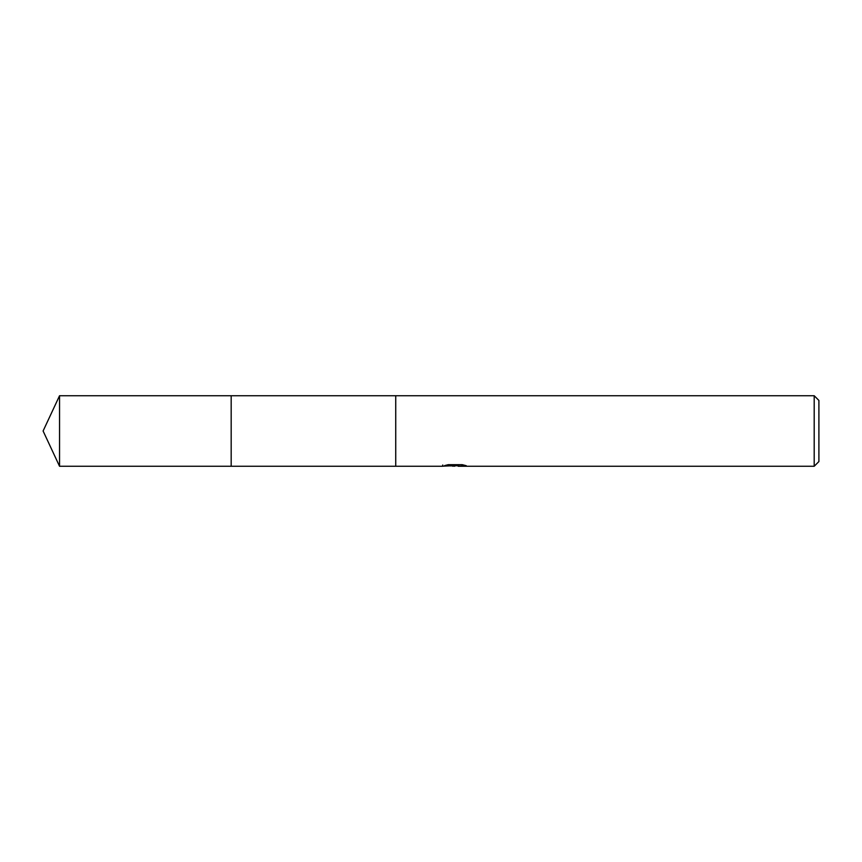 <?xml version="1.0" encoding="UTF-8"?>
<svg xmlns="http://www.w3.org/2000/svg" width="862" height="862" viewBox="0 0 862 862"><rect width="100%" height="100%" fill="white"/><g stroke="black" fill="none" stroke-linecap="round" stroke-linejoin="round"><path stroke-width="1.29" d="M442.756 465.017L442.508 466.267L231.178 466.256L231.178 395.744L814.202 395.733L818.9 400.442L818.9 461.558L814.202 466.267L458.25 466.267L458.11 465.071L459.866 464.672M395.723 466.256L395.723 395.744M395.733 466.267L395.733 395.733M458.11 465.706L450.406 465.922M454.511 466.267L455.061 465.976M455.05 465.652L452.841 466.267M814.202 466.267L814.202 395.733M442.756 466.191L455.923 465.588L444.641 465.588L448.315 464.672L462.226 464.672L466.267 465.706L458.11 466.245M455.923 464.672L455.923 465.588M59.543 466.267L59.543 395.733L231.178 395.733L231.178 466.267L59.543 466.267L43.1 431L59.543 395.733M455.923 465.092L458.11 465.092"/></g></svg>
